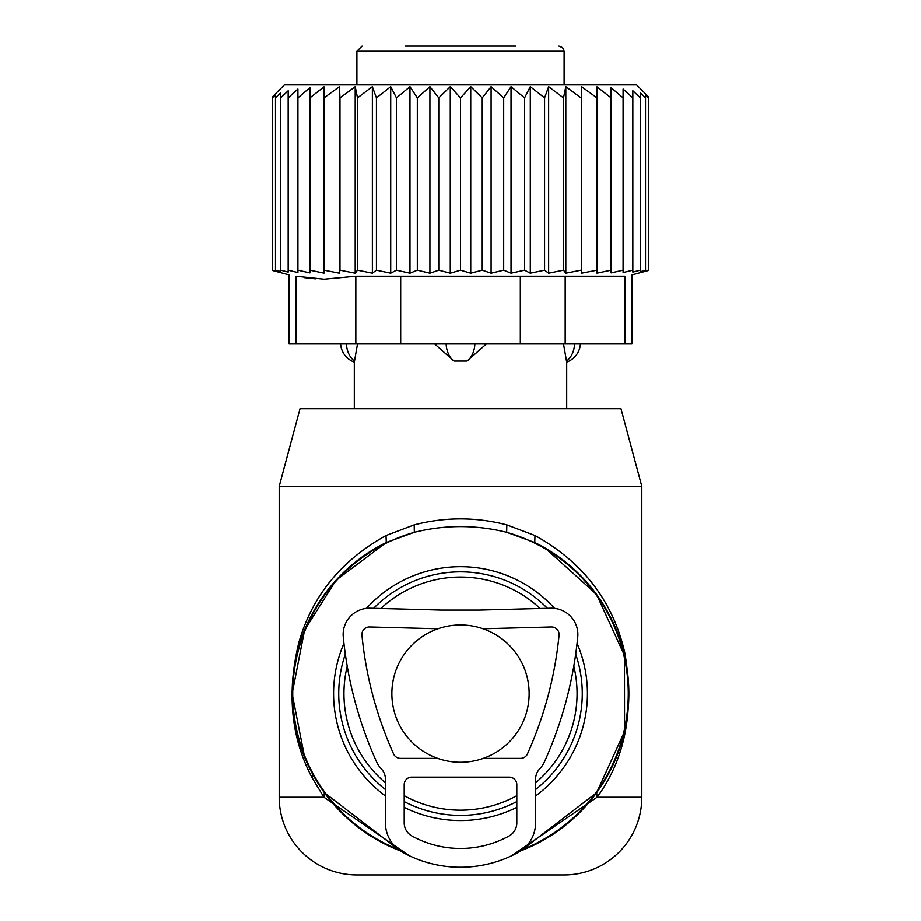 <?xml version="1.0" encoding="UTF-8"?>
<svg xmlns="http://www.w3.org/2000/svg" width="921" height="921" viewBox="0 0 921 921"><rect width="100%" height="100%" fill="white"/><g stroke="black" fill="none" stroke-linecap="round" stroke-linejoin="round"><path stroke-width="1.38" d="M540.143 608.516A116.564 116.564 0 0 0 380.857 608.516M347.205 666.205A116.564 116.564 0 0 0 385.415 782.792M404.192 795.686A116.564 116.564 0 0 0 516.808 795.686M535.585 782.792A116.564 116.564 0 0 0 573.795 666.205M511.477 855.851L597.084 797.241L596.658 792.67L520.779 850.843A168.37 168.37 0 0 0 534.744 542.515L506.677 532.315C475.892 524.717 445.108 524.717 414.323 532.315L386.256 542.515A168.37 168.37 0 0 0 400.221 850.843L324.342 792.67L310.757 770.601M564.113 874.95L356.888 874.95A77.709 77.709 0 0 1 279.178 797.241L279.178 486.403L300.004 408.694L620.996 408.694L641.822 486.403L641.822 797.241A77.709 77.709 0 0 1 564.113 874.95M641.822 486.403L279.178 486.403M304.609 757.235L292.13 693.674L304.575 630.091L336.027 580.253L386.256 542.515L386.014 535.538C340.966 560.555 311.874 596.382 298.715 643.019C286.546 693.179 291.071 738.205 312.277 778.072L323.916 797.241L409.523 855.851M596.658 792.67L624.553 731.504L624.484 655.453L596.497 594.356L545.117 548.064L534.744 542.515L534.986 535.538L506.815 524.901C475.938 516.911 445.062 516.911 414.185 524.901L386.014 535.538M641.822 797.241L597.084 797.241C625.313 758.639 634.569 710.586 624.864 653.093C613.11 601.471 583.154 562.282 534.986 535.538M279.178 797.241L323.916 797.241L324.342 792.67M414.185 524.901L414.323 532.315A167.795 167.795 0 0 0 398.39 849.496M506.815 524.901L506.677 532.315A167.795 167.795 0 0 1 522.61 849.496M625.002 343.936L631.944 343.936L631.944 274.884L648.591 270.429L648.591 96.855L636.641 84.905L284.359 84.905L272.409 96.855L272.409 270.429L289.056 274.884L289.056 343.936L295.998 343.936L295.998 276.196C286.788 274.446 286.788 274.446 295.998 276.196C286.788 274.446 286.788 274.446 295.998 276.196L324.065 279.167L355.817 276.196L625.002 276.196C634.212 274.446 634.212 274.446 625.002 276.196C634.212 274.446 634.212 274.446 625.002 276.196L625.002 343.936L565.183 343.936L565.183 276.196M324.019 97.856L339.4 86.655L339.4 273.157L324.019 270.152L324.019 86.804L309.882 97.856L309.882 87.668L297.909 97.856L297.909 89.015L288.158 97.856L288.158 90.742L280.663 97.856L280.663 92.779L275.471 97.856L275.471 94.805L272.409 97.856M272.409 270.152L275.471 270.97L275.471 97.856M275.471 270.152L280.663 271.511L280.663 97.856M280.663 270.152L288.158 272.063L288.158 97.856M288.158 270.152L297.909 272.524L297.909 97.856M581.6 273.157L581.6 86.655L581.6 273.157L596.981 270.152L596.981 273.123L611.118 270.152L611.118 272.881L623.091 270.152L623.091 272.524L632.842 270.152L632.842 272.063L640.337 270.152L640.337 271.511L648.591 270.152M565.816 273.157L563.491 270.152L563.491 97.856L565.816 86.655L565.816 273.157L581.036 270.152M548.64 273.157L544.576 270.152L544.576 97.856L548.64 86.655L548.64 273.157L563.491 270.152M530.3 273.157L524.556 270.152L524.556 97.856L530.3 86.655L530.3 273.157L544.576 270.152M511.028 273.157L503.683 270.152L503.683 97.856L511.028 86.655L511.028 273.157L524.556 270.152M491.089 273.157L482.236 270.152L482.236 97.856L491.089 86.655L491.089 273.157L503.683 270.152M470.735 273.157L460.5 270.152L460.5 97.856L470.735 86.655L470.735 273.157L482.236 270.152M450.265 273.157L438.764 270.152L438.764 97.856L450.265 86.655L450.265 273.157L460.5 270.152M429.911 273.157L417.317 270.152L417.317 97.856L429.911 86.655L429.911 273.157L438.764 270.152M409.972 273.157L396.444 270.152L396.444 97.856L409.972 86.655L409.972 273.157L417.317 270.152M390.7 273.157L376.424 270.152L376.424 97.856L390.7 86.655L390.7 273.157L396.444 270.152M372.36 273.157L357.509 270.152L357.509 97.856L372.36 86.655L372.36 273.157L376.424 270.152M355.184 273.157L339.964 270.152L339.964 97.856L355.184 86.655L355.184 273.157L357.509 270.152M339.4 273.157L339.964 270.152M297.909 270.152L309.882 272.881L309.882 270.152L324.019 273.123L324.019 270.152M640.337 270.152L640.337 92.779L645.529 97.856L645.529 94.805L645.529 270.152M640.337 92.779L640.337 97.856L632.842 90.742L632.842 270.152M632.842 90.742L632.842 97.856L623.091 89.015L623.091 270.152M623.091 97.856L611.118 87.668L611.118 270.152M611.118 97.856L596.981 86.804L596.981 270.152M309.882 270.152L309.882 97.856M565.183 343.936L295.998 343.936M315.373 278.798L304.506 277.624M339.4 86.655L339.964 97.856M355.184 86.655L357.509 97.856M372.36 86.655L376.424 97.856M390.7 86.655L396.444 97.856M409.972 86.655L417.317 97.856M429.911 86.655L438.764 97.856M450.265 86.655L460.5 97.856M470.735 86.655L482.236 97.856M491.089 86.655L503.683 97.856M511.028 86.655L524.556 97.856M530.3 86.655L544.576 97.856M548.64 86.655L563.491 97.856M565.816 86.655L581.036 97.856M581.6 86.655L596.981 97.856M645.529 94.805L648.591 97.856M535.585 779.224L535.585 822.89A33.789 33.789 0 0 1 518.039 852.512A119.672 119.672 0 0 1 402.961 852.512A33.789 33.789 0 0 1 385.415 822.89L385.415 779.224A15.012 15.012 0 0 0 381.329 768.908A26.283 26.283 0 0 1 376.47 761.667A398.033 398.033 0 0 1 343.257 637.067A26.283 26.283 0 0 1 370.092 608.228L441.47 610.093L479.53 610.093L550.908 608.228A26.283 26.283 0 0 1 577.743 637.067A398.033 398.033 0 0 1 544.53 761.667A26.283 26.283 0 0 1 539.671 768.908A15.012 15.012 0 0 0 535.585 779.224M516.808 822.89L516.808 784.669A7.506 7.506 0 0 0 509.301 777.151L411.699 777.151A7.506 7.506 0 0 0 404.192 784.669L404.192 822.89A15.012 15.012 0 0 0 411.986 836.049A100.907 100.907 0 0 0 509.014 836.049A15.012 15.012 0 0 0 516.808 822.89M483.018 628.79L551.391 626.994A7.506 7.506 0 0 1 559.059 635.237A379.268 379.268 0 0 1 527.411 753.965A7.506 7.506 0 0 1 520.561 758.386L483.272 758.386M437.982 628.79L369.609 626.994A7.506 7.506 0 0 0 361.93 635.237A379.268 379.268 0 0 0 393.589 753.965A7.506 7.506 0 0 0 400.439 758.386L437.728 758.386M566.496 361.009L563.514 343.936L566.496 361.009A20.723 14.909 -90 0 0 574.577 343.936M354.504 361.009L357.486 343.936L354.504 361.009A20.723 14.909 -90 0 1 346.423 343.936M486.323 343.936L467.062 361.009L453.938 361.009L434.677 343.936M514.885 46.05L406.115 46.05M515.645 46.05L415.889 46.05M407.681 46.05L405.355 46.05M505.111 46.05L504.478 46.05M391.851 693.628A68.638 68.638 0 0 0 460.5 762.277A68.638 68.638 0 0 0 529.138 693.628A68.638 68.638 0 0 0 460.5 624.991A68.638 68.638 0 0 0 391.851 693.628M577.076 643.411A126.925 126.925 0 0 1 535.585 795.963M516.808 807.383A126.925 126.925 0 0 1 404.192 807.383M385.415 795.963A126.925 126.925 0 0 1 343.924 643.411M547.396 608.321A121.779 121.779 0 0 0 373.604 608.321M345.306 654.14A121.779 121.779 0 0 0 385.415 789.504M554.546 608.39A126.925 126.925 0 0 0 366.454 608.39M404.192 801.604A121.779 121.779 0 0 0 516.808 801.604M535.585 789.504A121.779 121.779 0 0 0 575.694 654.14M312.277 778.072L312.737 774.354M355.817 343.936L355.817 276.196M520.319 343.936L520.319 276.196M400.681 343.936L400.681 276.196M467.062 361.009A20.723 14.391 -90 0 0 474.868 343.936M446.132 343.936A20.723 14.391 90 0 0 453.938 361.009M564.113 84.905L564.113 51.231L356.888 51.231L356.888 84.905M580.391 343.936A20.723 20.723 0 0 1 566.703 362.068L566.703 408.694M340.609 343.936A20.723 20.723 0 0 0 354.297 362.068L354.297 408.694M356.888 51.231L362.068 46.05M564.113 51.231L562.627 47.593L558.932 46.05"/></g></svg>

